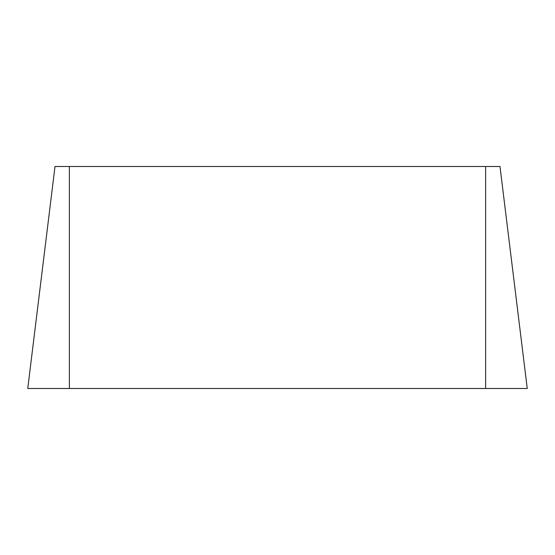 <?xml version="1.0" encoding="UTF-8"?>
<svg xmlns="http://www.w3.org/2000/svg" width="555" height="555" viewBox="0 0 555 555"><rect width="100%" height="100%" fill="white"/><g stroke="black" fill="none" stroke-linecap="round" stroke-linejoin="round"><path stroke-width="0.83" d="M499.993 166.5L527.25 388.5L499.993 166.5L55.007 166.5L27.75 388.5L55.007 166.5M527.25 388.5L27.75 388.5M485.625 388.5L485.625 166.5M69.375 388.5L69.375 166.5"/></g></svg>

